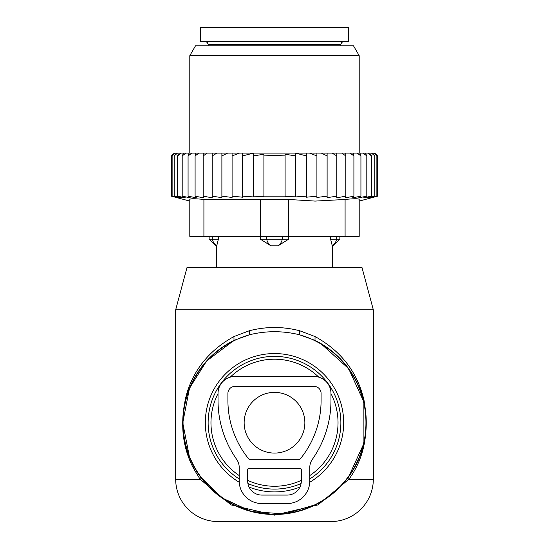 <?xml version="1.0" encoding="UTF-8"?>
<svg xmlns="http://www.w3.org/2000/svg" width="549" height="549" viewBox="0 0 549 549"><rect width="100%" height="100%" fill="white"/><g stroke="black" fill="none" stroke-linecap="round" stroke-linejoin="round"><path stroke-width="0.82" d="M318.77 377.17A63.526 63.526 0 0 0 230.23 377.17M218.028 393.626A63.526 63.526 0 0 0 239.206 475.551M247.674 480.32A63.526 63.526 0 0 0 301.326 480.32M309.794 475.551A63.526 63.526 0 0 0 330.972 393.626M373.32 309.794L175.68 309.794L187.031 267.438L361.969 267.438L373.32 309.794L373.32 479.202L348.944 479.202L318.001 504.895L274.5 515.134L231.005 504.895L200.056 479.202L193.715 468.75L193.969 466.725A91.758 91.758 0 0 0 318.495 503.261A91.758 91.758 0 0 0 314.968 340.373L299.665 334.815C282.893 330.676 266.114 330.676 249.335 334.815L234.032 340.373A91.758 91.758 0 0 0 193.969 466.725L192.891 464.68M373.32 479.202A42.348 42.348 0 0 1 330.972 521.55L218.028 521.55A42.348 42.348 0 0 1 175.68 479.202L175.68 309.794M189.535 457.399L182.742 422.757L189.522 388.102L206.664 360.94L234.032 340.373L233.908 336.571C209.354 350.207 193.495 369.731 186.331 395.15C179.695 422.49 182.158 447.023 193.715 468.75M193.969 466.725L200.296 476.71L221.645 497.737L251.373 511.531L284.492 513.946L316.142 504.497M348.677 476.752L363.912 443.372L363.87 401.93L348.615 368.626L320.616 343.399L314.968 340.373L315.092 336.571L299.74 330.773C282.913 326.422 266.087 326.422 249.26 330.773L233.908 336.571M348.704 476.71L348.944 479.202C364.323 458.161 369.367 431.974 364.083 400.633C357.674 372.503 341.348 351.147 315.092 336.571M175.68 479.202L200.056 479.202L200.296 476.71M249.26 330.773L249.335 334.815A91.443 91.443 0 0 0 194.25 466.575A91.443 91.443 0 0 0 318.345 502.98A91.443 91.443 0 0 0 299.665 334.815L299.74 330.773M244.147 422.73A30.353 30.353 0 0 0 274.5 453.083A30.353 30.353 0 0 0 304.853 422.73A30.353 30.353 0 0 0 274.5 392.377A30.353 30.353 0 0 0 244.147 422.73M218.372 236.386L218.372 239.206L209.135 239.206L216.622 246.268L216.731 245.787L216.622 267.438M218.372 239.206L216.622 246.268M288.623 236.386L288.623 239.206L278.075 245.787L270.925 245.787L260.377 239.206L260.377 236.386M288.623 239.206L260.377 239.206M332.269 245.787L330.628 239.206L332.269 245.787A11.296 8.125 90 0 0 336.695 239.206L330.628 239.206L330.628 236.386M339.865 236.386L339.865 239.206L336.695 239.206L336.695 236.386M339.543 41.566L200.385 41.566L200.385 27.45L348.615 27.45L348.615 41.566L339.543 41.566M172.194 155.168L174.301 153.096L171.446 155.916L171.446 196.171L173.12 196.617M377.554 196.171L359.204 201.092L359.204 199.465L359.204 236.386L189.796 236.386L189.796 199.465L189.796 201.092L171.446 196.171L177.711 197.812L172.125 196.171L178.995 197.812L174.17 196.171L181.541 197.812L177.54 196.171L185.322 197.812L182.193 196.171L190.283 197.812L188.074 196.171L196.364 197.812L195.094 196.171L203.48 197.812L203.171 196.171L212.195 197.791L212.195 196.171L221.885 197.661L221.885 196.171L232.09 197.462L232.09 196.171L242.651 197.215L242.651 196.171L253.247 196.913L253.247 196.171L263.904 196.617L263.904 196.171L285.096 196.171L285.096 196.617L295.753 196.171L295.753 196.913L306.349 196.171L306.349 197.215L316.91 196.171L316.91 197.462L327.115 196.171L327.115 197.661L336.805 196.171L336.805 197.791L345.829 196.171L345.52 197.812L353.906 196.171L352.636 197.812L360.926 196.171L358.717 197.812L366.807 196.171L363.678 197.812L371.46 196.171L367.459 197.812L374.83 196.171L370.005 197.812L376.875 196.171L371.289 197.812L377.554 196.171L377.554 155.916L374.734 153.096L174.301 153.096M172.125 196.171L172.125 155.916L174.671 153.096M175.255 153.096L172.125 155.916M174.17 196.171L174.17 155.916L176.366 153.096M177.526 153.096L174.17 155.916M179.365 153.096L177.54 155.916L181.088 153.096M183.62 153.096L182.193 155.916L185.885 153.096M189.082 153.096L188.074 155.916L191.848 153.096M195.67 153.096L195.094 155.916L198.916 153.096M203.308 153.096L203.171 155.916L207.316 153.096M212.195 153.096L212.195 155.916L216.985 153.096M227.657 153.096L221.885 155.916L221.885 153.096M239.508 153.096L232.09 155.916L232.09 153.096M306.349 153.096L306.349 155.916L295.753 153.15L295.753 155.916L285.096 154.255L285.096 155.916L274.5 155.367L263.904 155.916L263.904 154.255L253.247 155.916L253.247 153.15L242.651 155.916L242.651 153.096M306.349 196.171L306.349 155.916M309.492 153.096L316.91 155.916L316.91 153.096M316.91 196.171L316.91 155.916M321.343 153.096L327.115 155.916L327.115 153.096M327.115 196.171L327.115 155.916M332.015 153.096L336.805 155.916L336.805 153.096M336.805 196.171L336.805 155.916M341.684 153.096L345.829 155.916L345.692 153.096M345.829 196.171L345.829 155.916M353.906 196.171L353.906 155.916L350.084 153.096M353.33 153.096L353.906 155.916M360.926 196.171L360.926 155.916L357.152 153.096M359.918 153.096L360.926 155.916M366.807 196.171L366.807 155.916L363.115 153.096M365.38 153.096L366.807 155.916M371.46 196.171L371.46 155.916L367.912 153.096M369.635 153.096L371.46 155.916M374.83 196.171L374.83 155.916L371.474 153.096M372.634 153.096L374.83 155.916M376.875 196.171L376.875 155.916L373.745 153.096M374.329 153.096L376.875 155.916M374.699 153.096L376.806 155.168M253.247 196.171L253.247 155.916M263.904 196.171L263.904 155.916M285.096 196.171L285.096 155.916M295.753 196.171L295.753 155.916M288.616 236.386L288.616 199.465L315.119 201.085L345.088 199.465C354.139 198.512 358.847 198.512 359.204 199.465L359.204 236.386M203.912 236.386L203.912 199.465L288.616 199.465M195.506 45.8L353.494 45.8L359.204 55.682L189.796 55.682L195.506 45.8M203.912 199.465C194.861 198.512 190.16 198.512 189.796 199.465M242.651 196.171L242.651 155.916M232.09 196.171L232.09 155.916M221.885 196.171L221.885 155.916M212.195 197.791L212.195 155.916M203.171 196.171L203.171 155.916M195.094 196.171L195.094 155.916M188.074 196.171L188.074 155.916M182.193 196.171L182.193 155.916M177.54 196.171L177.54 155.916M314.028 376.49L234.972 376.49A16.944 16.944 0 0 0 218.028 393.434L218.028 400.489A102.347 102.347 0 0 0 236.64 459.335A14.116 14.116 0 0 1 239.206 467.453L239.206 480.958A22.584 22.584 0 0 0 261.798 503.543L287.202 503.543A22.584 22.584 0 0 0 309.794 480.958L309.794 467.453A14.116 14.116 0 0 1 312.36 459.335A102.347 102.347 0 0 0 330.972 400.489L330.972 393.434A16.944 16.944 0 0 0 314.028 376.49M234.972 386.372A7.062 7.062 0 0 0 227.91 393.434L227.91 400.489A92.465 92.465 0 0 0 248.567 458.738A2.82 2.82 0 0 0 250.756 459.781L298.244 459.781A2.82 2.82 0 0 0 300.433 458.738A92.465 92.465 0 0 0 321.09 400.489L321.09 393.434A7.062 7.062 0 0 0 314.028 386.372L234.972 386.372M249.088 468.249L299.912 468.249A1.414 1.414 0 0 1 301.326 469.663L301.326 480.958A14.116 14.116 0 0 1 287.202 495.074L261.798 495.074A14.116 14.116 0 0 1 247.674 480.958L247.674 469.663A1.414 1.414 0 0 1 249.088 468.249M239.24 482.248A69.174 69.174 0 0 1 241.334 362.024A69.174 69.174 0 0 1 335.206 389.564A69.174 69.174 0 0 1 309.76 482.248M299.939 487.059A69.174 69.174 0 0 1 249.061 487.059M309.794 478.934A66.367 66.367 0 0 0 332.742 390.915A66.367 66.367 0 0 0 242.685 364.488A66.367 66.367 0 0 0 239.206 478.934M247.915 483.539A66.367 66.367 0 0 0 301.085 483.539M212.305 236.386L212.305 239.206A11.296 8.125 90 0 0 216.731 245.787M282.344 236.386L282.344 239.206A11.296 7.844 90 0 1 278.075 245.787M266.656 236.386L266.656 239.206A11.296 7.844 90 0 0 270.925 245.787M340.854 45.8L340.854 44.394L208.146 44.394L208.146 45.8M345.088 236.386L345.088 199.465M260.384 236.386L260.384 199.465M209.135 236.386L209.135 239.206M339.865 239.206L332.378 246.268L332.378 267.438M340.854 44.394L341.663 42.41L343.674 41.566M208.146 44.394L207.337 42.41L205.326 41.566M189.796 153.096L189.796 55.682M359.204 153.096L359.204 55.682"/></g></svg>
